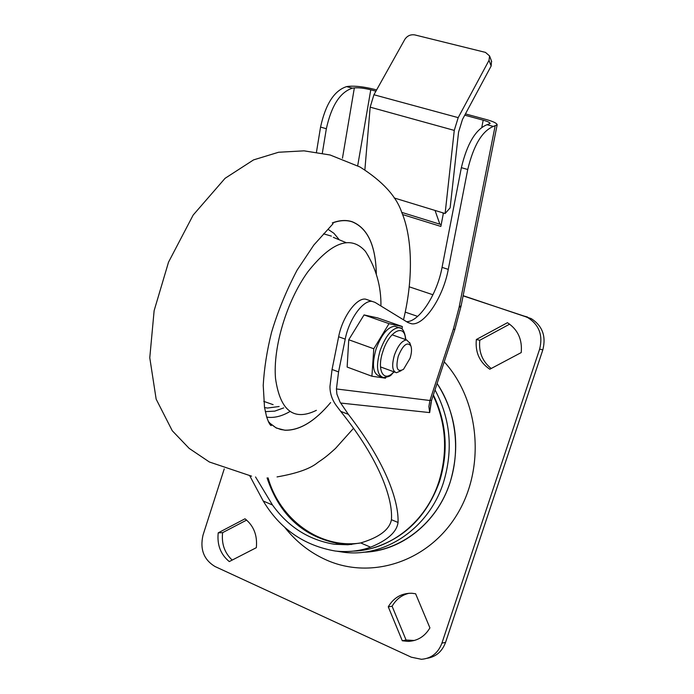 <?xml version="1.0" encoding="UTF-8"?>
<svg xmlns="http://www.w3.org/2000/svg" width="694" height="694" viewBox="0 0 694 694"><rect width="100%" height="100%" fill="white"/><g stroke="black" fill="none" stroke-linecap="round" stroke-linejoin="round"><path stroke-width="1.04" d="M437.107 383.496C456.357 413.85 460.66 446.91 450.007 482.694C437.073 523.068 400.716 551.522 363.318 552.233C397.428 551.157 430.566 527.917 446.086 492.887C461.562 457.849 457.806 414.188 437.107 383.496M435.008 389.889C450.545 419.107 453.347 450.007 443.431 482.608C429.031 528.039 385.317 557.664 343.938 552.294L336.833 551.201M255.548 476.943L272.482 504.998C288.21 526.911 308.856 540.001 334.413 544.269L347.859 544.773L360.698 542.934C379.34 537.347 389.586 529.6 391.425 519.711C392.223 508.91 389.239 495.247 382.481 478.713C373.684 457.632 359.761 435.19 340.702 411.377L336.382 405.669C332.105 399.874 329.962 393.481 329.954 386.497L332.053 369.477L338.646 336.764C342.333 317.089 356.438 297.587 365.556 299.14L372.088 301.387C363.023 299.86 348.935 319.422 345.222 339.132L338.646 336.764M430.991 402.494L429.673 412.592L431.547 400.438M332.053 369.477L338.568 371.906L336.434 388.961L336.894 394.123L340.043 402.095L348.371 414.344L340.702 411.377M249.805 475.902L263.243 501.016C279.994 528.897 304.007 545.571 335.271 551.027C347.902 552.381 359.683 551.105 370.605 547.193C387.686 540.175 396.838 531.934 398.044 522.469C398.443 511.391 395.328 497.641 388.692 481.22C380.13 460.426 366.692 438.131 348.371 414.344M442.841 212.824L443.24 214.004M401.722 212.373L439.857 224.188L435.051 210.447L445.114 213.526L454.266 130.403L370.171 107.162L373.919 94.748L404.854 39.332C407.291 35.767 410.596 34.292 414.778 34.908L485.462 52.388L489.565 55.945L489.018 60.343L458.196 117.642L454.266 130.403M439.857 224.188L441.219 224.57M372.088 301.387L374.968 302.341L407.977 322.554L411.594 323.777L407.872 322.493M406.519 321.66C419.289 322.007 437.177 294.282 442.061 267.372L461.363 167.67C467.14 143.632 475.694 129.31 487.006 124.703L490.094 123.532C489.929 122.534 487.63 121.415 483.198 120.175L481.818 127.21M442.061 267.372L448.272 269.385L467.739 169.51L461.363 167.67M322.32 153.174L326.345 128.737C331.411 105.679 340.095 92.155 352.413 88.173L354.348 87.895L342.463 158.197M316.464 152.133L320.559 127.071C325.59 104.048 334.282 90.558 346.636 86.603L348.588 86.334C355.406 85.77 363.942 86.759 374.196 89.3L376.599 89.951M487.006 124.703L493.365 126.429C482.096 131.062 473.56 145.428 467.739 169.51M338.568 371.906L345.222 339.132M368.453 300.103L365.556 299.14M357.722 165.545L370.778 89.795C364.194 88.164 358.711 87.531 354.348 87.895M370.778 89.795L375.914 91.183M464.754 115.187L483.198 120.175M493.365 126.429L497.156 124.807C496.895 123.237 493.295 121.493 486.347 119.55L465.44 113.911M448.272 269.385C443.197 297.275 424.286 325.79 411.594 323.777M402.589 214.55L440.863 226.426L443.431 213.006M458.057 136.718L458.422 133.465M394.14 197.946L435.051 210.447M491.508 61.133L491.152 66.008L462.482 119.429L458.569 132.112L450.128 207.862L445.114 213.526M364.871 169.874L370.171 107.162M444.229 361.817C479.745 400.82 485.731 467.982 456.886 514.809C428.302 561.871 371.177 580.167 326.18 559.911C309.88 552.589 296.034 541.693 284.653 527.214M229.28 561.576L256.329 547.679C257.535 535.404 253.761 525.774 245.008 518.791L218.211 532.845C216.97 544.911 220.666 554.489 229.28 561.576M429.924 627.896C424.763 636.519 417.45 641.013 408.003 641.386L402.286 640.762L388.267 606.808C393.767 597.569 401.661 593.058 411.924 593.266L415.611 593.76L429.924 627.896M463.141 295.679L531.24 318.624C542.404 325.824 546.265 336.234 542.829 349.863L539.628 349.134L441.922 643.13C438.114 653.097 431.286 658.485 421.432 659.291L411.299 657.192L215.062 566.538C203.793 559.754 199.777 549.258 203.03 535.065L224.249 468.875M539.628 349.134C543.09 335.445 539.212 324.974 528.004 317.748L524.265 316.134L527.518 317.019M463.106 295.852L524.265 316.134M507.435 322.701L476.344 339.513C475.112 352.413 479.606 362.311 489.817 369.234L521.22 352.578C522.409 339.453 517.811 329.494 507.435 322.701M476.344 339.513L479.788 340.268C478.582 352.032 482.382 361.444 491.205 368.497M509.648 324.15L479.788 340.268M542.829 349.863L445.565 642.375C442.173 651.475 436.049 656.776 427.192 658.285M388.267 606.808L392.101 606.244C396.083 599.312 401.757 594.984 409.122 593.257M402.286 640.762L406.077 640.024L392.101 606.244M414.353 640.484L406.077 640.024M218.211 532.845L222.609 532.654C221.403 543.801 224.596 552.945 232.195 560.075M246.639 520.075L222.609 532.654M268.665 422.308L275.9 427.704L280.827 429.517L285.017 430.167C299.695 430.523 314.894 421.327 330.63 402.572C314.903 421.371 299.661 430.601 284.948 430.245L276.359 428.051L268.821 422.637M332.305 222.921C339.618 220.172 346.254 219.772 352.214 221.733C367.742 228.118 375.784 245.659 376.33 274.347M376.322 274.295C375.749 245.702 367.716 228.213 352.222 221.846C346.532 219.972 340.216 220.258 333.259 222.696L332.452 222.991M266.696 417.103L268.699 417.346C275.353 417.84 282.397 415.914 289.832 411.585M265.29 411.646L274.772 411.134L283.69 407.907M316.386 410.328C293.779 421.414 280.159 410.796 275.518 378.482C272.863 347.13 286.813 300.849 307.85 271.805C331.68 241.746 350.878 234.945 365.452 251.375L368.514 256.39M410.05 358.312L403.5 369.338C397.237 372.626 395.485 368.254 398.252 356.239C402.98 344.97 407.178 341.509 410.848 345.846C411.95 348.882 411.681 353.038 410.05 358.312M401.123 370.717L396.413 372.739C392.249 371.203 391.589 365.322 394.426 355.094C398 345.473 402.078 340.424 406.675 339.947L409.963 343.348M396.933 326.995L394.773 326.232C387.703 326.926 381.448 334.569 376.018 349.169C371.75 364.697 372.825 373.641 379.254 376.009L381.223 376.738M385.873 377.484L385.448 378.187L371.915 376.226L347.139 367.057L348.752 339.748L364.055 314.92L389.03 323.656L402.303 326.518L377.631 317.904L364.055 314.92M389.03 323.656L373.78 348.77L371.915 376.226M402.095 329.173L402.303 326.518M348.752 339.748L373.78 348.77M360.082 543.081C319.604 548.824 279.856 519.459 268.084 477.888M267.077 477.906C279.569 515.425 303.929 537.425 340.173 543.905L351.667 544.469M353.22 551.131C390.175 550.221 426.012 521.931 438.816 481.914C448.046 451.985 446.164 423.167 433.177 395.476M336.434 388.961L429.924 400.507L428.892 406.537L429.673 412.592L340.624 403.041M326.345 128.737L320.559 127.071M346.636 86.603L352.413 88.173M272.482 504.998L263.243 501.016M370.605 547.193L360.698 542.934M398.044 522.469L391.425 519.711M454.874 329.424L431.581 400.325L429.924 400.507L453.338 329.208L459.046 307.589L495.117 126.065M497.121 124.989L461.18 305.516L459.046 307.589M461.128 305.802L454.882 329.372L453.338 329.208M432.952 294.759L409.252 286.822M405.218 312.118L417.632 316.386M373.919 94.748L458.196 117.642M491.152 66.008L489.018 60.343M441.922 643.13L445.565 642.375M264.544 407.569L267.502 408.046L279.127 406.502M338.802 239.178L333.918 233.297L328.071 229.332M331.402 236.116L323.569 233.817M263.755 401.358L273.115 404.663M394.183 371.923C390.496 374.5 392.613 376.53 383.279 377.501C376.877 375.142 375.818 366.189 380.104 350.644C385.543 336.017 391.78 328.357 398.833 327.655L400.82 328.305M405.478 339.522C405.14 322.866 389.187 330.882 382.888 351.476C376.374 370.388 383.817 383.409 393.862 371.802M351.693 544.46L334.413 544.269M433.36 394.903C446.702 422.707 448.732 451.647 439.458 481.705M439.441 481.775C426.879 516.345 404.507 538.483 372.322 548.199M491.699 61.627L489.565 55.945M531.24 318.624L528.004 317.748M408.003 641.386L411.776 640.649M403.509 319.813C414.474 274.173 411.204 234.572 401.843 212.668C396.474 196.428 382.524 181.203 359.995 166.994L330.136 154.996L304.041 150.841L278.563 152.255L253.553 159.898L225.073 178.315L193.175 215.053L168.529 262.159L154.129 310.678L149.774 357.757L156.15 399.145L172.259 430.731L189.176 448.393L209.362 461.987L251.584 476.179M270.634 424.329L271.241 425.613C270.157 425.405 268.613 422.473 266.609 416.834L264.518 407.404L263.226 385.413C264.18 368.497 266.938 350.834 271.51 332.443C277.817 311.38 286.353 290.595 297.119 270.087L313.844 245.017L333.085 223.676M353.576 428.25L335.48 448.463C325.859 457.181 323.794 458.378 317.791 462.508C310.47 468.65 296.893 473.455 277.053 476.917M271.371 424.789L268.179 421.223M346.098 242.631L333.337 237.348M380.937 305.993C381.223 286.379 376.061 268.17 365.452 251.375M395.077 372.244L380.477 366.909M406.675 339.947L392.041 334.777M410.848 345.846L409.677 342.558M394.773 326.232L398.833 327.655C402.416 327.412 404.749 331.402 405.817 339.644"/></g></svg>
